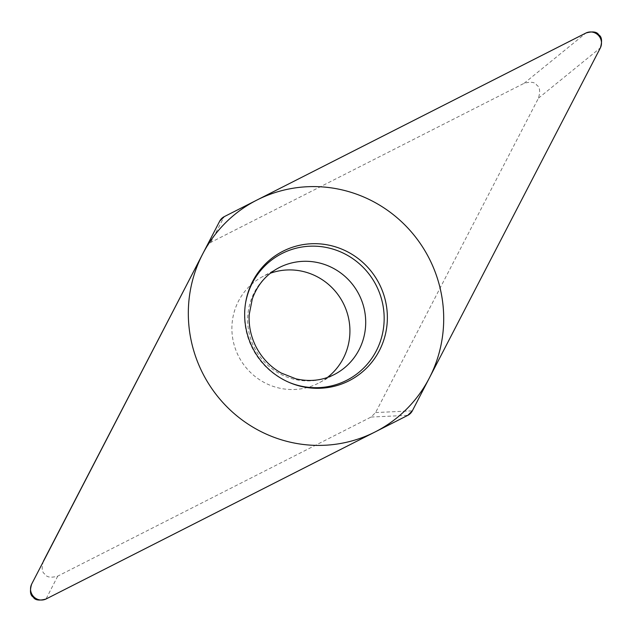 <?xml version="1.0" encoding="UTF-8"?>
<svg xmlns="http://www.w3.org/2000/svg" width="632" height="632" viewBox="0 0 632 632"><rect width="100%" height="100%" fill="white"/><g stroke="black" fill="none" stroke-linecap="round" stroke-linejoin="round"><path stroke-width="0.47" stroke-dasharray="3.16 2.37" d="M206.222 246.891L210.748 242.396L524.086 83.321C530.841 81.457 535.083 82.097 536.821 85.225C539.878 87.042 540.423 91.356 538.464 98.165L375.59 412.554L371.063 417.049L57.733 576.123C50.979 577.98 46.729 577.348 44.991 574.219C41.941 572.394 41.388 568.089 43.347 561.279M327.423 377.47A60.151 58.673 -118.7 0 1 319.752 382.502A60.151 58.673 -118.7 0 1 238.588 356.282A60.151 58.673 -118.7 0 1 262.059 276.942A60.151 58.673 -118.7 0 1 270.433 273.206M245.493 303.486A71.179 69.441 -118.7 0 0 245.39 304.079A71.179 69.441 -118.7 0 0 252.405 348.358A71.179 69.441 61.3 0 0 287.908 381.878A71.179 69.441 61.3 0 0 288.469 382.115M57.733 576.123L46.01 599.018M371.063 417.049L407.806 415.343M375.59 412.554L412.333 410.839M538.464 98.165L600.4 47.827M524.086 83.321L586.022 32.983M210.748 242.396L224.218 216.657M319.752 382.502L335.537 373.875A60.151 58.673 61.3 0 1 254.364 347.655A60.151 58.673 -118.7 0 1 277.843 268.316L262.059 276.942M245.39 304.079L245.587 302.878M287.908 381.878L289.022 382.36"/><path stroke-width="0.95" d="M43.347 561.279L219.691 221.161L31.742 583.952A10.934 10.665 61.3 0 0 46.231 598.907L407.782 415.35L412.333 410.839L600.282 48.048A10.934 10.665 61.3 0 0 585.793 33.093L224.242 216.65A10.934 10.665 61.3 0 0 219.683 221.176L31.624 584.173C29.665 590.983 30.21 595.297 33.267 597.114C35.005 600.242 39.255 600.874 46.01 599.018L407.806 415.343A10.934 10.665 61.3 0 0 412.341 410.824L600.4 47.827C602.359 41.017 601.814 36.703 598.757 34.886C597.019 31.758 592.777 31.126 586.022 32.983L224.218 216.657L219.691 221.161M252.753 348.113A72.719 70.942 -118.7 0 1 245.587 302.878A72.719 70.942 -118.7 0 1 304.663 244.379A72.719 70.942 -118.7 0 1 379.271 283.887A72.719 70.942 -118.7 0 1 368.764 365.802A72.719 70.942 -118.7 0 1 289.022 382.36A72.719 70.942 -118.7 0 1 252.753 348.113M270.433 273.206A60.151 58.673 -118.7 0 1 343.231 303.163A60.151 58.673 -118.7 0 1 327.423 377.47M288.469 382.115A71.179 69.441 61.3 0 0 366.157 365.446A71.179 69.441 61.3 0 0 376.245 285.49A71.179 69.441 -118.7 0 0 303.51 246.78A71.179 69.441 -118.7 0 0 245.493 303.486M429.215 258.528A130.137 126.953 61.3 0 0 256.932 200.052A130.137 126.953 61.3 0 0 202.809 373.473A130.137 126.953 61.3 0 0 375.092 431.948A130.137 126.953 61.3 0 0 429.215 258.528M277.843 268.316A60.151 58.673 -118.7 0 1 359.008 294.536A60.151 58.673 61.3 0 1 335.537 373.875C323.41 380.425 310.217 382.076 295.958 378.837L281.319 373.085C270.417 366.971 261.972 358.186 255.984 346.715C250.801 336.335 248.55 325.551 249.229 314.373L252.294 298.952C257.271 285.198 265.788 274.983 277.843 268.316"/></g></svg>
